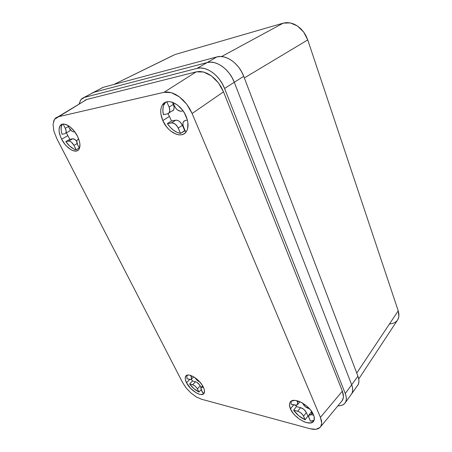 <?xml version="1.0" encoding="UTF-8"?>
<svg xmlns="http://www.w3.org/2000/svg" width="452" height="452" viewBox="0 0 452 452"><rect width="100%" height="100%" fill="white"/><g stroke="black" fill="none" stroke-linecap="round" stroke-linejoin="round"><path stroke-width="0.68" d="M358.735 378.996L397.907 319.485L397.246 320.485L398.223 318.846L398.884 316.44L398.884 313.733L398.223 310.835L356.741 373.075L398.223 310.835L307.75 39.912L244.34 77.936L307.75 39.912L306.004 35.798L303.642 32.007L300.761 28.702L297.478 26.018L293.93 24.063L290.269 22.911L286.636 22.611L283.184 23.154L175.054 54.511L113.989 84.434L172.839 55.539M397.907 319.485L398.884 316.44L398.223 310.835L307.75 39.912L303.642 32.007L297.478 26.018L290.269 22.911L283.184 23.154L221.576 56.551L283.184 23.154L175.054 54.511L172.551 55.737M390.014 323.914L392.743 323.44L395.082 322.412L396.935 320.858M357.95 385.138C359.272 382.799 359.267 379.821 357.939 376.217L351.673 384.776L352.537 387.799L352.701 390.545L352.153 392.918L351.051 394.692L352.153 392.918L352.701 390.545L352.537 387.799L351.673 384.776L234.283 82.275L243.707 76.286L357.939 376.217L351.673 384.776C353.035 388.404 353.068 391.381 351.763 393.703L358.346 384.347L358.911 381.968L358.775 379.222L357.939 376.217L243.707 76.286L241.594 71.727L238.848 67.489L235.594 63.755L231.961 60.681L228.107 58.393L224.192 56.98L220.378 56.494L216.819 56.941L103.237 87.309L101.141 88.281M345.43 402.478L351.763 393.703C353.068 391.381 353.035 388.404 351.673 384.776L234.283 82.275L243.707 76.286C239.085 63.483 225.915 54.138 216.819 56.941L207.106 62.568C216.197 59.805 229.509 69.331 234.283 82.275L224.565 88.456L345.26 393.551L351.673 384.776L234.283 82.275L232.108 77.665L229.311 73.371L226.011 69.58L222.333 66.455L218.446 64.116L214.502 62.664L210.672 62.144L207.106 62.568L93.869 92.304L207.106 62.568L216.819 56.941L103.237 87.309L91.79 93.265L100.57 88.733M61.63 139.165C58.828 133.38 58.319 128.916 60.122 125.78C63.026 120.933 72.981 126.831 77.495 136.25L79.49 141.578L79.908 144.047L79.529 148.126L78.755 149.578L77.631 150.572L76.202 151.07L72.659 150.539L70.687 149.539L66.687 146.262L64.805 144.109L61.63 139.165L60.455 136.555L59.139 131.521L59.059 129.295L60.082 125.842L61.156 124.752L62.551 124.164L64.229 124.097L68.145 125.543L70.229 127.001L74.235 131.12L77.495 136.25C80.196 142.007 80.671 146.38 78.908 149.375C75.908 154.245 66.15 148.375 61.63 139.165L67.659 135.73L61.63 139.165M66.41 132.882L69.811 139.318L65.822 141.617C69.162 146.211 72.614 148.94 76.185 149.81L79.241 147.99L76.185 149.81L73.964 145.431L77.122 143.583L73.964 145.431L71.399 142.171L69.941 141.29L68.664 141.114C70.54 141.103 72.309 142.544 73.964 145.431L76.185 149.81L73.614 148.883L69.568 145.962L65.822 141.617L69.811 139.318L72.665 138.804L68.664 141.114L65.822 141.617L68.664 141.114L72.665 138.804L74.659 139.329L76.767 141.25C75.298 139.493 73.93 138.679 72.665 138.804L69.811 139.318L66.41 132.882M62.579 124.159L62.178 124.645C60.766 126.865 60.732 130.074 62.077 134.284L64.907 133.735L65.806 133.154L66.173 131.103L65.269 128.283C66.286 130.413 66.461 132.035 65.811 133.148L64.907 133.735L62.077 134.284L61.252 130.91L61.127 127.905L61.715 125.464L62.579 124.159M290.455 408.902C289.291 406.218 289.161 404.06 290.06 402.421C292.806 396.212 309.682 404.862 313.456 414.687C314.536 417.298 314.648 419.388 313.784 420.959C310.784 427.202 294.235 418.45 290.455 408.902L293.659 404.851L290.455 408.902L289.466 404.964L289.67 403.331L290.337 402.009L291.444 401.054L294.823 400.382L296.97 400.704L301.772 402.613L306.62 405.952L310.733 410.201L313.456 414.687L314.151 416.789L314.083 420.309L313.332 421.586L310.558 422.953L306.496 422.609L304.173 421.812L299.382 419.128L294.981 415.365L293.128 413.241L290.455 408.902M291.224 401.19L290.998 404.201L296.546 405.291L297.761 404.274L297.495 402.223L297.625 404.585L295.105 405.207L290.998 404.201L291.224 401.19M186.529 382.759C185.128 379.946 184.84 377.793 185.665 376.301C187.721 371.962 199.547 379.025 203.264 386.968C204.603 389.726 204.875 391.827 204.067 393.274C201.874 397.613 190.241 390.528 186.529 382.759L189.767 379.42L186.529 382.759L185.297 379.296L185.213 377.838L186.128 375.748L188.382 375.024L189.913 375.228L193.501 376.731L199.117 381.228L202.151 385.042L204.044 388.805L204.457 390.483L204.163 393.099L203.468 393.946L201.134 394.551L199.586 394.302L196.038 392.743L190.58 388.33L186.529 382.759M186.891 375.279L186.953 378.731L190.507 379.539L191.326 379.29L191.671 378.533L191.202 376.725L191.507 379.075L189.953 379.465L186.953 378.731L186.891 375.279M162.81 120.571C160.149 114.198 160.025 108.972 162.443 104.887C166.884 97.242 181.184 103.926 186.1 116.288C188.603 122.588 188.687 127.684 186.354 131.572C181.721 139.295 167.771 132.56 162.81 120.571L169.167 116.593L162.81 120.571L160.918 114.192L160.703 111.158L161.008 108.378L161.822 105.966L163.121 104.016L164.861 102.604L166.98 101.796L169.393 101.638L172.014 102.129L177.455 105.005L182.416 109.994L184.461 113.04L187.264 119.61L187.919 122.871L187.62 128.69L186.687 131.029L185.286 132.865L183.478 134.137L181.331 134.798L178.93 134.843L176.365 134.261L171.138 131.379L168.658 129.182L166.392 126.583L162.81 120.571M184.704 130.656L182.405 125.334L184.704 130.656L180.551 133.396L178.229 128.052L182.405 125.334L180.291 122.198L178.438 120.786L176.557 120.175L171.551 120.961L175.698 120.209L171.494 122.887C174.167 122.803 176.416 124.52 178.229 128.052L182.405 125.334C180.608 121.82 178.376 120.113 175.698 120.209L171.494 122.887L167.353 123.622L171.551 120.961L168.087 113.689L171.551 120.961L167.353 123.622C171.223 129.187 175.625 132.447 180.551 133.396L185.145 130.713M165.89 102.118L164.613 103.576C162.799 106.423 162.398 110.118 163.404 114.661L167.539 113.859L168.929 113.096L169.839 110.525L169.088 107.039C170.042 109.39 170.082 111.294 169.206 112.746L167.539 113.859L163.404 114.661L162.861 110.497L163.245 106.751L163.782 105.113L165.517 102.468M163.296 104.367L162.726 104.491L163.296 104.367M93.869 92.304L82.213 98.372L80.609 100.022L79.1 104.107L80.801 99.751L84.275 97.423L197.1 68.371L207.106 62.568C216.197 59.805 229.509 69.331 234.283 82.275L224.565 88.456L222.333 83.784L219.486 79.433L216.129 75.586L212.406 72.399L208.485 70.015L204.513 68.523L200.671 67.969L197.1 68.371C206.18 65.647 219.638 75.365 224.565 88.456L345.26 393.551C346.656 397.195 346.712 400.173 345.424 402.478C343.995 404.806 341.486 405.919 337.898 405.834L340.401 405.676L342.774 404.924L344.605 403.585L345.808 401.698L346.334 399.336L346.153 396.585L345.26 393.551L351.673 384.776L234.283 82.275L232.108 77.665L229.311 73.371L226.011 69.58L222.333 66.455L218.446 64.116L214.502 62.664L210.672 62.144L207.106 62.568L197.1 68.371L84.275 97.423L93.869 92.304L207.106 62.568L93.869 92.304L91.231 93.711M84.756 100.384L86.829 99.44L196.224 71.845L199.767 71.461L203.586 72.026L207.53 73.523L211.429 75.902L215.124 79.072L218.457 82.897L221.294 87.219L223.514 91.858L342.362 391.161L343.26 394.2L343.458 396.952L342.944 399.325L341.757 401.218L342.39 400.399L343.458 396.952L342.362 391.161L320.428 417.36L321.705 423.196L320.745 426.592L320.14 427.383L316.038 429.304L310.095 428.745L201.411 399.201L196.275 396.924L190.925 392.969L186.128 387.923L182.563 382.511L56.856 138.719L53.901 131.21L53.048 124.407L54.472 119.334L83.671 101.35M53.048 124.407L53.901 131.21L56.856 138.719L182.563 382.511L186.128 387.923L190.925 392.969L196.275 396.924L201.411 399.201L310.095 428.745L313.242 429.338L316.038 429.304L318.366 428.649L320.14 427.383L321.27 425.541L321.705 423.196L321.423 420.433L320.428 417.36L192.111 113.492L320.428 417.36L342.362 391.161L223.514 91.858L192.111 113.492L189.716 108.7L186.71 104.209L192.111 113.492L223.514 91.858L218.457 82.897L211.429 75.902L203.586 72.026L196.224 71.845L164.025 92.304L171.398 92.694L179.399 96.875L186.71 104.209L183.224 100.208L179.399 96.875L175.404 94.332L171.398 92.694L167.556 92.01L164.025 92.304L196.224 71.845L86.829 99.44L58.025 116.825L164.025 92.304L58.025 116.825L56.003 117.723L54.472 119.334L53.477 121.599M202.818 393.031L204.31 392.754L202.818 393.031L201.242 389.901L200.948 387.613L202.575 387.228L203.106 386.663L202.575 387.228L201.157 387.375L200.79 388.115L202.818 393.031M198.953 392.02L201.14 389.692L198.953 392.02L197.377 388.906L200.213 385.901C198.982 383.782 197.405 382.392 195.479 381.737L192.625 384.714C194.552 385.381 196.134 386.782 197.377 388.906L200.213 385.901L201.021 387.511L199.326 384.533L196.761 382.279L195.479 381.737L192.625 384.714L189.625 383.957C192.32 387.596 195.428 390.279 198.953 392.02L196.976 388.223L195.264 386.257L193.247 384.929L189.625 383.957L192.479 380.996L189.625 383.957L193.976 388.703L198.953 392.02M191.354 379.262L192.479 380.996L195.479 381.737L192.479 380.996L191.354 379.262M310.428 421.162L314.095 420.281L312.841 420.885L310.428 421.162L308.874 417.569L308.756 415.292L311.4 414.676L312.643 413.038L311.4 414.676L309.908 414.569L308.637 415.552L308.626 416.817L310.428 421.162M307.908 416.117L308.552 416.388L307.908 416.117L305.128 419.778L307.908 416.117L306.371 412.557C305.089 410.117 303.151 408.467 300.557 407.614L297.744 411.23C300.343 412.1 302.286 413.761 303.574 416.207L306.371 412.557L307.908 416.117M293.636 410.196C296.659 414.411 300.49 417.603 305.128 419.778L303.574 416.207L306.371 412.557L303.964 409.484L300.557 407.614L297.744 411.23L293.636 410.196L296.455 406.608L293.636 410.196L298.772 415.761L305.128 419.778L303.162 415.422L301.156 413.117L298.574 411.512L293.636 410.196M295.631 405.303L296.455 406.608L300.557 407.614L296.455 406.608L295.631 405.303M191.959 375.94L191.202 376.725L190.529 375.397L191.202 376.725L191.959 375.94M199.682 381.838C197.823 381.121 196.304 379.765 195.123 377.77L197.208 380.341L199.682 381.838M193.19 376.556L192.829 376.493M203.502 387.46L202.575 387.228L203.502 387.46M311.665 413.885L311.338 412.456L311.654 411.456L308.959 415.021M298.371 401.105L297.495 402.223L296.817 400.67L297.495 402.223L298.371 401.105M308.778 408.557C306.1 407.681 304.111 405.998 302.806 403.495L305.269 406.642L308.778 408.557M299.676 401.602L298.716 401.721M302.637 403.099L302.806 403.495L302.637 403.099M313.682 415.252L311.4 414.676L313.682 415.252M185.343 120.435L183.885 121.181L183.049 122.729L182.953 124.825L183.608 127.153C182.698 124.905 182.67 123.063 183.529 121.622L185.343 120.435L187.388 120.068L185.343 120.435M173.376 104.418L169.088 107.039L166.822 101.83L169.088 107.039L173.376 104.418L174.048 106.779L173.98 108.898L173.184 110.457L171.794 111.226L173.466 110.107C174.348 108.649 174.319 106.757 173.376 104.418L172.449 102.271L173.376 104.418M181.382 111.181C178.608 111.322 176.303 109.576 174.461 105.937L175.788 108.203L177.568 109.994L180.489 111.226L183.049 110.859L181.382 111.181M172.958 102.457L174.461 105.937L172.958 102.457M183.608 127.153L185.823 132.283L183.608 127.153M180.551 133.396L177.647 126.916L175.19 124.097L172.348 122.859L167.353 123.622L170.246 127.283L173.557 130.249L177.065 132.34L180.551 133.396M78.123 139.436L77.185 140.013L76.767 141.239L77.642 144.821C76.665 142.759 76.495 141.177 77.145 140.058L78.123 139.436M68.416 126.52L65.269 128.283L63.139 124.08L65.269 128.283L68.416 126.52M68.947 131.453L69.851 130.86L70.246 129.566L69.845 130.865L68.947 131.453M74.337 131.911C72.41 131.956 70.608 130.498 68.924 127.532L71.54 130.86L73.026 131.747L74.337 131.911M67.828 125.357L68.924 127.532L67.828 125.357M77.642 144.821L79.439 148.38L77.642 144.821M60.122 125.78L62.178 124.645M290.06 402.421L290.732 401.579M185.665 376.301L186.439 375.516M162.443 104.887L164.613 103.576M320.745 426.592L342.39 400.399M202.637 385.822L201.208 387.341M193.676 376.832L191.507 379.075M299.896 401.692L297.625 404.585M173.466 110.107L169.206 112.746M69.851 130.86L65.811 133.148"/></g></svg>
